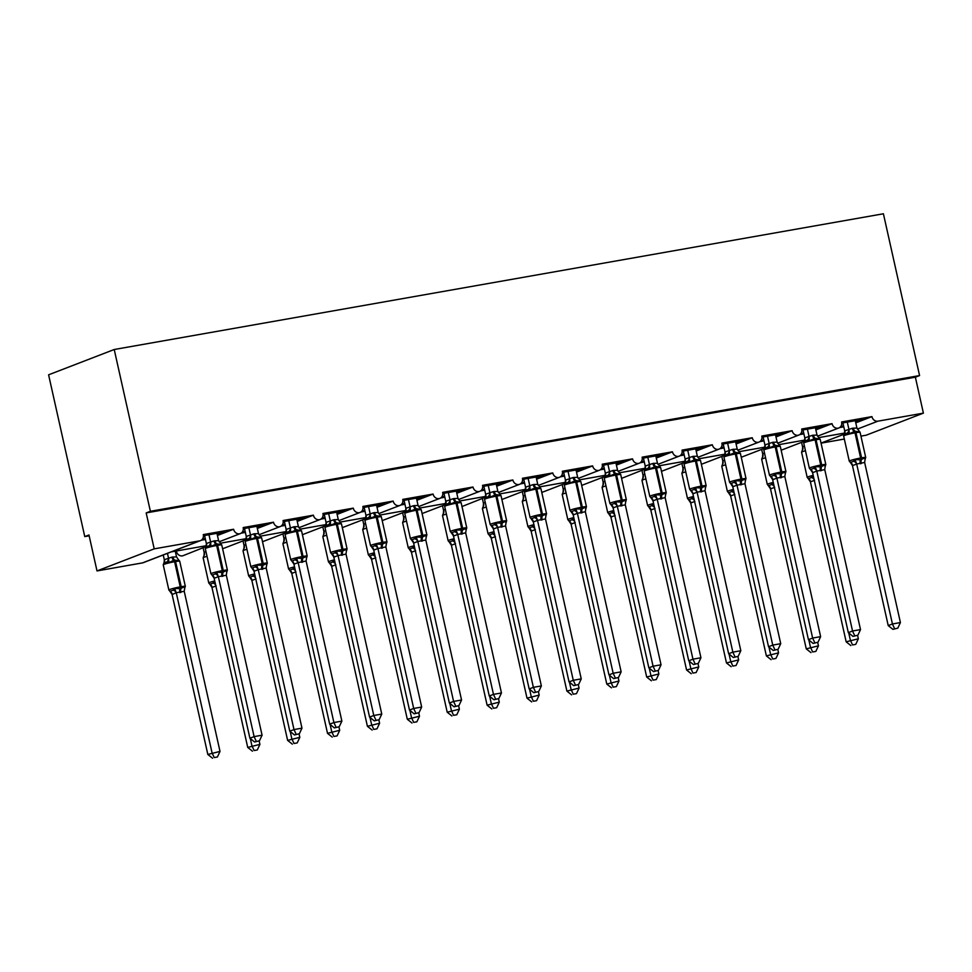<?xml version="1.0" encoding="UTF-8"?>
<svg xmlns="http://www.w3.org/2000/svg" width="972" height="972" viewBox="0 0 972 972"><rect width="100%" height="100%" fill="white"/><g stroke="black" fill="none" stroke-linecap="round" stroke-linejoin="round"><path stroke-width="1.46" d="M855.773 422.844L871.92 416.611A5.54 4.836 68.9 0 0 877.923 421.168L923.4 413.136L915.369 377.185L919.573 375.569L883.402 213.779L114.222 349.507L48.6 374.815L84.758 536.593L89.157 535.827M178.022 550.687L175.325 551.501M871.92 416.611L841.606 421.97A5.54 4.836 -111.1 0 1 838.812 427.984A5.54 4.836 -111.1 0 1 832.032 423.658L801.706 429.004A5.54 4.836 -111.1 0 1 798.923 435.031A5.54 4.836 -111.1 0 1 792.131 430.693L761.817 436.051A5.54 4.836 -111.1 0 1 759.023 442.066A5.54 4.836 -111.1 0 1 752.243 437.74L721.917 443.086A5.54 4.836 -111.1 0 1 719.122 449.1A5.54 4.836 -111.1 0 1 712.342 444.775L682.028 450.121A5.54 4.836 -111.1 0 1 679.234 456.147A5.54 4.836 -111.1 0 1 672.454 451.81L642.128 457.168A5.54 4.836 -111.1 0 1 639.333 463.182A5.54 4.836 -111.1 0 1 632.553 458.857L602.227 464.203A5.54 4.836 -111.1 0 1 599.445 470.229A5.54 4.836 -111.1 0 1 592.653 465.892L562.338 471.25A5.54 4.836 -111.1 0 1 559.544 477.264A5.54 4.836 -111.1 0 1 552.764 472.939L522.438 478.285A5.54 4.836 -111.1 0 1 519.643 484.299A5.54 4.836 -111.1 0 1 512.864 479.974L482.549 485.332A5.54 4.836 -111.1 0 1 479.755 491.346A5.54 4.836 -111.1 0 1 472.975 487.021L442.649 492.367A5.54 4.836 -111.1 0 1 439.854 498.381A5.54 4.836 -111.1 0 1 433.075 494.055L402.748 499.401A5.54 4.836 -111.1 0 1 399.966 505.428A5.54 4.836 -111.1 0 1 393.174 501.09L362.86 506.448A5.54 4.836 -111.1 0 1 360.065 512.463A5.54 4.836 -111.1 0 1 353.286 508.137L322.959 513.483A5.54 4.836 -111.1 0 1 320.165 519.498A5.54 4.836 -111.1 0 1 313.385 515.172L283.071 520.53A5.54 4.836 -111.1 0 1 280.276 526.545A5.54 4.836 -111.1 0 1 273.497 522.219L243.17 527.565A5.54 4.836 -111.1 0 1 240.376 533.579A5.54 4.836 -111.1 0 1 233.596 529.254L217.436 535.487M233.596 529.254L203.282 534.6A5.54 4.836 -111.1 0 1 200.487 540.626L171.364 551.853M200.487 540.626A5.54 4.836 -111.1 0 1 199.697 540.845L142.483 562.897A5.54 4.836 -111.1 0 0 143.273 562.679L171.327 551.865M273.497 522.219L257.337 528.44M313.385 515.172L297.225 521.405M353.286 508.137L337.126 514.37M393.174 501.09L377.027 507.323M433.075 494.055L416.915 500.288M472.975 487.021L456.816 493.241M512.864 479.974L496.704 486.207M552.764 472.939L536.605 479.172M592.653 465.892L576.493 472.125M632.553 458.857L616.394 465.09M672.454 451.81L656.294 458.043M712.342 444.775L696.183 451.008M752.243 437.74L736.083 443.961M792.131 430.693L775.972 436.926M832.032 423.658L815.873 429.891M217.145 534.175L224.775 531.951L203.415 535.718M205.238 538.427L201.921 539.703M205.469 539.472L201.301 540.201M257.045 527.14L264.676 524.916L243.316 528.683M245.126 531.38L241.821 532.656M245.357 532.425L241.19 533.166M296.934 520.105L304.564 517.869L283.216 521.648M285.027 524.345L281.722 525.621M285.258 525.39L281.09 526.119M336.834 513.058L344.465 510.835L323.105 514.601M324.915 517.298L321.611 518.574M325.158 518.343L320.991 519.084M376.735 506.023L384.365 503.8L363.006 507.566M364.816 510.264L361.511 511.539M365.047 511.308L360.879 512.037M416.623 498.976L424.254 496.753L402.894 500.519M404.704 503.229L401.4 504.504M404.947 504.261L400.78 505.003M456.524 491.941L464.154 489.718L442.795 493.484M444.605 496.182L441.3 497.457M444.836 497.227L440.668 497.968M496.413 484.907L504.043 482.671L482.695 486.45M484.506 489.147L481.201 490.423M484.736 490.192L480.569 490.921M536.313 477.86L543.943 475.636L522.584 479.403M524.394 482.1L521.089 483.376M524.625 483.145L520.47 483.886M576.202 470.825L583.832 468.601L562.484 472.368M564.295 475.065L560.99 476.341M564.525 476.11L560.358 476.839M616.102 463.778L623.732 461.554L602.373 465.321M604.183 468.03L600.878 469.294M604.426 469.063L600.259 469.804M656.003 456.743L663.633 454.519L642.273 458.286M644.084 460.983L640.779 462.259M644.314 462.028L640.147 462.769M695.891 449.708L703.521 447.472L682.174 451.239M683.984 453.948L680.667 455.224M684.215 454.993L680.048 455.722M735.792 442.661L743.422 440.438L722.062 444.204M723.873 446.901L720.568 448.177M724.104 447.946L719.936 448.687M775.68 435.626L783.311 433.391L761.963 437.169M763.773 439.866L760.469 441.142M764.004 440.911L759.837 441.64M815.581 428.579L823.211 426.356L801.851 430.122M803.662 432.819L800.357 434.095M803.905 433.864L799.737 434.606M855.482 421.544L863.112 419.321L841.752 423.087M843.562 425.785L840.258 427.06M843.793 426.83L839.626 427.558M84.758 536.593L88.974 534.977L97.006 570.928L154.208 548.864L146.177 512.912L915.369 377.185M154.208 548.864L199.697 540.845M220.608 543.652L221.239 544.527L216.805 543.895L210.936 546.349L206.866 546.228L183.173 555.644A5.54 4.836 -111.1 0 1 176.394 551.318M97.006 570.928L142.483 562.897M821.048 443.159L844.316 439.052M860.949 436.124L866.198 435.201L923.4 413.136M804.172 441.337L781.61 450.048A5.54 4.836 -111.1 0 1 781.148 450.194M764.271 448.384L741.709 457.083A5.54 4.836 -111.1 0 1 741.259 457.229M724.383 455.418L701.808 464.13A5.54 4.836 -111.1 0 1 701.359 464.276M684.482 462.465L661.92 471.165A5.54 4.836 -111.1 0 1 661.458 471.311M659.466 466.22L660.085 467.095L655.65 466.451L649.794 468.905L645.712 468.783L622.019 478.2A5.54 4.836 -111.1 0 1 621.57 478.346M604.693 476.547L582.131 485.247A5.54 4.836 -111.1 0 1 581.669 485.393M564.793 483.582L542.23 492.282A5.54 4.836 -111.1 0 1 541.781 492.427M524.904 490.617L502.342 499.329A5.54 4.836 -111.1 0 1 501.88 499.474M499.875 494.384L500.507 495.246L496.072 494.614L490.204 497.069L486.134 496.947L462.441 506.363A5.54 4.836 -111.1 0 1 461.992 506.509M445.115 504.699L422.541 513.398A5.54 4.836 -111.1 0 1 422.091 513.544M405.215 511.746L382.652 520.445A5.54 4.836 -111.1 0 1 382.19 520.591M365.326 518.781L342.752 527.48A5.54 4.836 -111.1 0 1 342.302 527.626M325.426 525.816L302.863 534.527A5.54 4.836 -111.1 0 1 302.401 534.673M285.525 532.863L262.962 541.562A5.54 4.836 -111.1 0 1 262.513 541.708M245.637 539.897L223.062 548.597A5.54 4.836 -111.1 0 1 222.612 548.755M146.177 512.912L150.381 511.296L919.573 375.569M114.222 349.507L150.381 511.296M858.896 420.937L858.713 420.086M819.007 427.984L818.813 427.133M779.107 435.019L778.924 434.168M739.218 442.053L739.024 441.215M699.318 449.1L699.123 448.25M659.417 456.135L659.235 455.297M619.529 463.182L619.334 462.332M579.628 470.217L579.446 469.367M539.739 477.252L539.545 476.414M499.839 484.299L499.657 483.449M459.938 491.334L459.756 490.495M420.05 498.381L419.855 497.53M380.149 505.416L379.967 504.565M340.261 512.463L340.066 511.612M300.36 519.498L300.178 518.647M260.472 526.532L260.277 525.694M220.571 533.579L220.377 532.729M858.944 431.021L859.564 431.896L855.129 431.252L849.273 433.706L847.268 433.075L844.121 434.29L845.19 433.585M892.928 629.358L897.8 628.155L892.928 629.358L888.226 625.591L852.432 465.491L849.795 461.603L850.415 462.478L853.574 461.263L855.056 459.574L860.524 459.817L865.347 457.763L865.238 459.197A4.07 3.281 38.6 0 0 865.007 459.44M888.226 625.591L892.43 623.975L856.684 464.033L852.468 465.649M894.605 628.714L892.43 623.975L900.412 622.566L864.63 462.453L856.684 464.033M855.287 420.694L856.927 428.008L860.099 432.346A7.946 0.656 167.4 0 0 855.968 432.686L855.008 432.856A7.946 0.656 167.4 0 0 844.522 435.456A7.946 0.656 167.4 0 0 843.635 435.978L849.261 461.153A7.946 0.656 -12.6 0 1 850.148 460.631A7.946 0.656 -12.6 0 1 860.633 458.019A1.847 0.887 80 0 1 860.524 459.817A4.07 1.956 -100 0 0 860.269 463.778M844.729 430.839A4.07 3.281 38.6 0 1 844.389 433.998L844.729 430.839L852.335 428.263L856.927 428.008M842.906 422.881L844.704 430.875M847.305 422.103L848.908 429.26M849.273 433.706L848.945 429.417M855.056 459.574L856.636 463.863M865.347 457.763L864.63 462.453M900.412 622.566L897.8 628.155M814.585 480.29L810.405 481.869L846.162 641.812L858.349 638.786L857.571 635.311M852.541 644.934L855.737 644.375L852.541 644.934L850.366 640.196L848.75 632.979M810.405 481.869L807.732 477.823L808.352 478.698L811.511 477.483L812.993 475.794L813.649 477.483M801.572 442.345L802.641 447.096L804.354 445.796M802.483 449.599L802.641 447.096M802.665 447.059A4.07 3.281 -141.4 0 1 802.325 450.218L801.572 452.199A7.946 0.656 167.4 0 1 802.459 451.676A7.946 0.656 167.4 0 1 805.46 450.741M855.737 644.375L858.349 638.786M846.162 641.812L850.865 645.578M819.044 438.056L819.663 438.931L815.229 438.287L809.372 440.753L807.38 440.122L804.221 441.337L805.302 440.632M853.027 636.405L857.899 635.19L853.027 636.405L848.325 632.638L812.543 472.526L809.895 468.65L810.527 469.512L813.673 468.297L815.156 466.621L820.623 466.864L825.447 464.798L825.35 466.244A4.07 3.281 38.6 0 0 825.119 466.487M848.325 632.638L852.541 631.01L816.784 471.068L812.58 472.696A4.07 3.487 104.2 0 0 810.527 469.512M854.716 635.749L852.541 631.01L860.512 629.601L824.766 469.658L816.784 471.068M815.387 427.741L817.027 435.043L819.007 437.983M804.464 441.057L804.828 437.886L812.434 435.31L817.027 435.043M803.018 429.916L804.804 437.922M807.416 429.15L809.008 436.294M809.372 440.753L809.044 436.452M815.156 466.621L816.747 470.91M825.447 464.798L824.73 469.5M860.512 629.601L857.899 635.19M779.155 445.103L779.775 445.966L775.34 445.334L769.484 447.788L767.479 447.156L764.332 448.371L765.401 447.667M813.139 643.44L818.011 642.225L813.139 643.44L808.437 639.673L772.643 479.573L770.006 475.685L770.626 476.559L773.785 475.344L775.255 473.656L780.723 473.899L785.558 471.845L785.449 473.279A4.07 3.281 38.6 0 0 785.218 473.522M808.437 639.673L812.641 638.057L776.883 478.103L772.679 479.731M814.815 642.796L812.641 638.057L820.623 636.648L784.829 476.535L776.883 478.103M775.498 434.776L777.138 442.09L780.309 446.427A7.946 0.656 167.4 0 0 776.166 446.768L775.219 446.938A7.946 0.656 167.4 0 0 764.733 449.538A7.946 0.656 167.4 0 0 763.846 450.06L769.472 475.235A7.946 0.656 -12.6 0 1 770.359 474.713A7.946 0.656 -12.6 0 1 780.844 472.1A1.847 0.887 80 0 1 780.723 473.899A4.07 1.956 -100 0 0 780.48 477.86M764.563 448.104L764.94 444.921L772.546 442.345L777.138 442.09M763.117 436.963L764.903 444.957M767.516 436.185L769.119 443.329A4.07 3.487 104.2 0 1 767.479 447.156M769.484 447.788L769.144 443.499M775.255 473.656L776.847 477.945M785.558 471.845L784.829 476.535M820.623 636.648L818.011 642.225M739.255 452.138L739.874 453.013L735.439 452.369L729.583 454.823L727.591 454.203L724.432 455.418L725.513 454.702M773.238 650.475L778.11 649.272L773.238 650.475L768.536 646.72L732.791 486.765L730.106 482.72L730.725 483.594L733.884 482.379L735.367 480.703L740.834 480.946L745.658 478.88L745.548 480.326A4.07 3.281 38.6 0 0 745.317 480.569M768.536 646.72L772.74 645.092L736.995 485.15L732.791 486.765M774.927 649.831L772.74 645.092L780.723 643.683L744.977 483.74L736.995 485.15M735.597 441.81L737.238 449.125L740.409 453.462A7.946 0.656 167.4 0 0 736.278 453.803L735.318 453.973A7.946 0.656 167.4 0 0 724.845 456.585A7.946 0.656 167.4 0 0 723.946 457.107L729.571 482.27A7.946 0.656 -12.6 0 1 730.458 481.748A7.946 0.656 -12.6 0 1 740.943 479.135A1.847 0.887 80 0 1 740.834 480.946A4.07 1.956 -100 0 0 740.591 484.894M725.039 451.956A4.07 3.281 38.6 0 1 724.711 455.115L725.039 451.956L732.645 449.38L737.238 449.125M723.229 443.997L725.015 451.992M727.627 443.22L729.219 450.376M729.583 454.823L729.255 450.534M735.367 480.703L736.958 484.992M745.658 478.88L744.941 483.582M780.723 643.683L778.11 649.272M699.354 459.173L699.986 460.048L695.551 459.416L689.683 461.87L687.69 461.238L684.531 462.453L685.612 461.749M733.35 657.522L738.21 656.307L733.35 657.522L728.648 653.755L692.854 493.642L690.217 489.767L690.837 490.641L693.996 489.426L695.466 487.737L700.933 487.98L705.769 485.915L705.66 487.361A4.07 3.281 38.6 0 0 705.429 487.604M728.648 653.755L732.852 652.139L697.094 492.184L692.89 493.812A4.07 3.487 104.2 0 0 690.837 490.641M735.026 656.865L732.852 652.139L740.822 650.73L705.077 490.775L697.094 492.184M695.709 448.857L697.337 456.172L699.33 459.1M683.328 451.044L685.114 459.039A4.07 3.281 38.6 0 1 684.81 462.162L685.151 459.003L692.757 456.427L697.337 456.172M687.726 450.267L689.318 457.411M689.683 461.87L689.355 457.581M695.466 487.737L697.058 492.026M705.769 485.915L705.04 490.617M740.822 650.73L738.21 656.307M774.696 487.324L770.517 488.904L806.262 648.859L818.448 645.821L817.671 642.358M812.653 651.969L815.836 651.41L812.653 651.969L810.466 647.231L808.862 640.013M770.517 488.904L767.831 484.87L768.463 485.733L771.61 484.518L773.092 482.841L773.748 484.53M761.683 449.38L762.741 454.143L764.454 452.831M762.583 456.646L762.741 454.143M765.572 457.788A7.946 0.656 167.4 0 0 762.57 458.723A7.946 0.656 167.4 0 0 761.671 459.246L762.437 457.253A4.07 3.281 -141.4 0 1 762.437 457.265L762.437 457.265A4.07 3.281 -141.4 0 0 762.765 454.106M815.836 651.41L818.448 645.821M806.262 648.859L810.964 652.625M734.796 494.359L730.652 495.963L766.373 655.893L778.56 652.868L777.782 649.393M772.752 659.016L775.935 658.445L772.752 659.016L770.577 654.278L768.961 647.06M728.563 492.78A4.07 3.487 -75.8 0 1 730.652 495.963L727.943 491.905L728.563 492.78L731.722 491.565L733.192 489.876L733.86 491.565M721.783 456.427L722.84 461.178L724.565 459.865M722.682 463.68L722.84 461.178A4.07 3.281 -141.4 0 1 722.536 464.3L721.771 466.281A7.946 0.656 167.4 0 1 722.67 465.758A7.946 0.656 167.4 0 1 725.671 464.823M775.935 658.445L778.56 652.868M766.373 655.893L771.075 659.66M694.895 501.406L690.715 502.986L726.473 662.94L738.659 659.903L737.882 656.44M732.852 666.051L736.047 665.492L732.852 666.051L730.677 661.312L729.061 654.095M690.715 502.986L688.042 498.94L688.662 499.815L691.821 498.6L693.303 496.923L693.959 498.6M681.882 463.462L682.952 468.212L684.665 466.912M682.794 470.727L682.952 468.212A4.07 3.281 -141.4 0 1 682.648 471.335A4.07 3.281 -141.4 0 1 682.636 471.335L681.882 473.328A7.946 0.656 167.4 0 1 682.769 472.805A7.946 0.656 167.4 0 1 685.77 471.87M736.047 665.492L738.659 659.903M726.473 662.94L731.175 666.695M655.007 508.441L650.827 510.033L686.572 669.975L698.759 666.95L697.993 663.475M692.963 673.086L696.146 672.527L692.963 673.086L690.788 668.359L689.172 661.13M650.827 510.033L648.142 505.987L648.774 506.862L651.933 505.634L653.403 503.958L654.071 505.647M641.994 470.509L643.051 475.259L644.776 473.947M642.893 477.762L643.051 475.259M642.759 478.37L641.982 480.362A7.946 0.656 167.4 0 1 642.881 479.84A7.946 0.656 167.4 0 1 645.882 478.904M696.146 672.527L698.759 666.95M686.572 669.975L691.286 673.742M693.449 664.556L698.321 663.354L693.449 664.556L688.747 660.79L652.953 500.689L650.317 496.801L650.936 497.676L654.095 496.461L655.578 494.772L661.045 495.015L665.869 492.962L665.759 494.396A4.07 3.281 38.6 0 0 665.528 494.639M688.747 660.79L692.951 659.174L657.206 499.231L652.99 500.847M695.126 663.912L692.951 659.174L700.933 657.765L665.152 497.652L657.206 499.231A4.07 3.281 38.6 0 0 654.095 496.461M655.808 455.892L657.449 463.207L660.62 467.544A7.946 0.656 167.4 0 0 656.489 467.884L655.529 468.054A7.946 0.656 167.4 0 0 645.043 470.655A7.946 0.656 167.4 0 0 644.157 471.177L649.782 496.352A7.946 0.656 -12.6 0 1 650.669 495.829A7.946 0.656 -12.6 0 1 661.154 493.217A1.847 0.887 80 0 1 661.045 495.015A4.07 1.956 -100 0 0 660.79 498.976M644.886 469.221L645.25 466.038L652.856 463.462L657.449 463.207M643.44 458.079L645.226 466.074M647.826 457.302L649.43 464.458A4.07 3.487 104.2 0 1 647.802 468.273M645.712 468.783L644.643 469.488M649.794 468.905L649.466 464.616M655.578 494.772L657.157 499.061M665.869 492.962L665.152 497.652M700.933 657.765L698.321 663.354M615.106 515.488L610.926 517.068L646.684 677.01L658.87 673.985L658.093 670.522M653.062 680.133L656.258 679.574L653.062 680.133L650.888 675.394L649.272 668.177M610.926 517.068L608.253 513.022L608.873 513.896L612.032 512.681L613.514 510.993L614.17 512.681M602.093 477.544L603.162 482.294L604.876 480.994M603.005 484.797L603.162 482.294M605.981 485.951A7.946 0.656 167.4 0 0 602.98 486.875A7.946 0.656 167.4 0 0 602.093 487.397L602.847 485.417A4.07 3.281 -141.4 0 0 603.187 482.258M656.258 679.574L658.87 673.985M646.684 677.01L651.386 680.777M619.565 473.255L620.185 474.129L615.75 473.486L609.894 475.952L607.901 475.32L604.742 476.535L605.823 475.83M653.548 671.603L658.421 670.388L653.548 671.603L648.846 667.837L613.065 507.724L610.416 503.848L611.048 504.711L614.195 503.496L615.677 501.819L621.144 502.062L625.968 499.997L625.871 501.443A4.07 3.281 38.6 0 0 625.64 501.686M648.846 667.837L653.062 666.209L617.305 506.266L613.101 507.894M655.237 670.947L653.062 666.209L661.033 664.799L625.288 504.857L617.305 506.266A4.07 3.281 38.6 0 0 614.195 503.496M615.908 462.939L617.548 470.241L620.731 474.591A7.946 0.656 167.4 0 0 616.588 474.919L615.628 475.089A7.946 0.656 167.4 0 0 605.155 477.702A7.946 0.656 167.4 0 0 604.256 478.224L609.881 503.387A7.946 0.656 -12.6 0 1 610.781 502.864A7.946 0.656 -12.6 0 1 621.254 500.264A1.847 0.887 80 0 1 621.144 502.062A4.07 1.956 -100 0 0 620.901 506.011M604.985 476.268L605.349 473.085L612.955 470.509L617.548 470.241M603.539 465.114L605.325 473.121M607.937 464.349L609.529 471.493A4.07 3.487 104.2 0 1 607.901 475.32M609.894 475.952L609.566 471.651M615.677 501.819L617.269 506.108M625.968 499.997L625.251 504.699M661.033 664.799L658.421 670.388M575.217 522.523L571.074 524.115L606.783 684.057L618.97 681.02L618.192 677.557M613.174 687.168L616.357 686.609L613.174 687.168L610.999 682.429L609.383 675.212M568.985 520.931A4.07 3.487 -75.8 0 1 571.074 524.115L568.353 520.069L568.985 520.931L572.131 519.716L573.614 518.04L574.27 519.728M562.205 484.578L563.262 489.341L564.975 488.029M563.104 491.844L563.262 489.341M563.286 489.305A4.07 3.281 -141.4 0 1 562.958 492.464L562.193 494.444A7.946 0.656 167.4 0 1 563.092 493.922A7.946 0.656 167.4 0 1 566.093 492.986M616.357 686.609L618.97 681.02M606.783 684.057L611.485 687.824M579.677 480.302L580.296 481.176L575.861 480.533L570.005 482.987L568 482.355L564.854 483.57L565.923 482.865M613.66 678.638L618.532 677.423L613.66 678.638L608.958 674.872L573.164 514.771L570.528 510.883L571.147 511.758L574.306 510.543L575.788 508.854L581.244 509.097L586.08 507.044L585.97 508.478A4.07 3.281 38.6 0 0 585.739 508.721M608.958 674.872L613.162 673.256L577.404 513.301L573.201 514.929M615.337 677.994L613.162 673.256L621.144 671.846L585.351 511.734L577.404 513.301M576.019 469.974L577.66 477.288L580.831 481.626A7.946 0.656 167.4 0 0 576.688 481.966L575.74 482.136A7.946 0.656 167.4 0 0 565.254 484.736A7.946 0.656 167.4 0 0 564.368 485.259L569.993 510.434A7.946 0.656 -12.6 0 1 570.88 509.911A7.946 0.656 -12.6 0 1 581.365 507.299A1.847 0.887 80 0 1 581.244 509.097A4.07 1.956 -100 0 0 581.001 513.058M565.084 483.303L565.461 480.119L573.067 477.544L577.66 477.288M563.639 472.161L565.437 480.156M568.037 471.384L569.641 478.54M570.005 482.987L569.665 478.698M575.788 508.854L577.368 513.143M586.08 507.044L585.351 511.734M621.144 671.846L618.532 677.423M535.317 529.558L531.137 531.149L566.895 691.092L579.081 688.067L578.304 684.592M573.273 694.215L576.469 693.644L573.273 694.215L571.099 689.476L569.483 682.259M531.137 531.149L528.464 527.103L529.084 527.978L532.243 526.763L533.713 525.074L534.381 526.763M522.304 491.625L523.361 496.376L525.087 495.064M523.203 498.879L523.361 496.376M523.398 496.34A4.07 3.281 -141.4 0 1 523.058 499.499L522.292 501.479A7.946 0.656 167.4 0 1 523.191 500.957A7.946 0.656 167.4 0 1 526.192 500.021M576.469 693.644L579.081 688.067M566.895 691.092L571.597 694.859M539.776 487.337L540.396 488.211L535.961 487.567L530.105 490.022L528.112 489.402L524.953 490.617L526.034 489.912M573.759 685.673L578.632 684.47L573.759 685.673L569.057 681.919L533.312 521.964L530.627 517.93L531.259 518.793L534.406 517.578L535.888 515.901L541.355 516.144L546.179 514.079L546.07 515.525A4.07 3.281 38.6 0 0 545.839 515.768M569.057 681.919L573.261 680.291L537.516 520.348L533.312 521.964A4.07 3.487 104.2 0 0 531.259 518.793M575.448 685.029L573.261 680.291L581.244 678.881L545.499 518.939L537.516 520.348M536.119 477.021L537.759 484.323L540.93 488.661A7.946 0.656 167.4 0 0 536.799 489.001L535.839 489.171A7.946 0.656 167.4 0 0 525.366 491.783A7.946 0.656 167.4 0 0 524.467 492.306L530.092 517.469A7.946 0.656 -12.6 0 1 530.991 516.946A7.946 0.656 -12.6 0 1 541.465 514.346A1.847 0.887 80 0 1 541.355 516.144A4.07 1.956 -100 0 0 541.112 520.093M525.196 490.338L525.56 487.154L533.166 484.591L537.759 484.323M523.75 479.196L525.536 487.191M528.148 478.418L529.74 485.575M530.105 490.022L529.776 485.733M535.888 515.901L537.48 520.19M546.179 514.079L545.462 518.781M581.244 678.881L578.632 684.47M495.416 536.605L491.249 538.184L526.994 698.139L539.181 695.102L538.403 691.639M533.385 701.249L536.568 700.691L533.385 701.249L531.198 696.511L529.594 689.294M491.249 538.184L488.564 534.138L489.183 535.013L492.342 533.798L493.825 532.121L494.481 533.798M482.404 498.66L483.473 503.411L485.186 502.111M483.315 505.926L483.473 503.411M483.169 506.521L483.169 506.534A4.07 3.281 -141.4 0 1 483.169 506.546L483.169 506.534A4.07 3.281 -141.4 0 0 483.497 503.375M536.568 700.691L539.181 695.102M526.994 698.139L531.696 701.893M533.871 692.72L538.731 691.505L533.871 692.72L529.169 688.954L493.375 528.853L490.738 524.965L491.358 525.84L494.517 524.625L495.987 522.936L501.455 523.179L506.291 521.126L506.181 522.559A4.07 3.281 38.6 0 0 505.95 522.802M529.169 688.954L533.373 687.338L497.615 527.383L493.412 529.011M535.548 692.076L533.373 687.338L541.355 685.928L505.598 525.974L497.615 527.383M496.23 484.056L497.858 491.37L501.042 495.708A7.946 0.656 167.4 0 0 496.899 496.048L495.939 496.218A7.946 0.656 167.4 0 0 485.465 498.818A7.946 0.656 167.4 0 0 484.566 499.341L490.192 524.503A7.946 0.656 -12.6 0 1 491.091 523.981A7.946 0.656 -12.6 0 1 501.564 521.381A1.847 0.887 80 0 1 501.455 523.179A4.07 1.956 -100 0 0 501.212 527.14M485.295 497.385L485.672 494.201L493.278 491.625L497.858 491.37M483.849 486.243L485.636 494.238M488.248 485.465L489.852 492.61A4.07 3.487 104.2 0 1 488.211 496.437M486.134 496.947L485.052 497.652M490.204 497.069L489.876 492.78M495.987 522.936L497.579 527.225M506.291 521.126L505.562 525.816M541.355 685.928L538.731 691.505M455.528 543.64L451.385 545.243L487.106 705.174L499.28 702.149L498.515 698.674M493.484 708.296L496.668 707.725L493.484 708.296L491.31 703.558L489.694 696.329M449.295 542.06A4.07 3.487 -75.8 0 1 451.385 545.243L448.663 541.185L449.295 542.06L452.454 540.845L453.924 539.156L454.592 540.845M442.515 505.707L443.572 510.458L445.298 509.146M443.414 512.961L443.572 510.458M443.609 510.422A4.07 3.281 -141.4 0 1 443.268 513.581L442.503 515.561A7.946 0.656 167.4 0 1 443.402 515.038A7.946 0.656 167.4 0 1 446.403 514.103M496.668 707.725L499.28 702.149M487.106 705.174L491.808 708.94M459.987 501.418L460.607 502.293L456.172 501.649L450.315 504.103L448.323 503.472L445.164 504.699L446.245 503.982M493.97 699.755L498.843 698.552L493.97 699.755L489.268 696.001L453.474 535.888L450.838 532L451.458 532.875L454.617 531.66L456.099 529.971L462.514 530.056L466.39 528.161L466.281 529.606A4.07 3.281 38.6 0 0 466.05 529.837M489.268 696.001L493.472 694.373L457.727 534.43L453.511 536.046M495.647 699.111L493.472 694.373L501.455 692.963L465.673 532.863L457.727 534.43M456.33 491.091L457.97 498.405L459.95 501.345M445.771 501.236A4.07 3.281 38.6 0 1 445.443 504.395L445.431 504.395A4.07 3.281 38.6 0 0 445.443 504.395L445.771 501.236L453.377 498.66L457.97 498.405M443.961 493.278L445.747 501.273M448.347 492.5L449.951 499.657M450.315 504.103L449.987 499.815M456.099 529.971L457.678 534.26M466.39 528.161L465.673 532.863M501.455 692.963L498.843 698.552M415.627 550.687L411.448 552.266L447.205 712.209L459.392 709.183L458.614 705.721M453.584 715.331L456.779 714.772L453.584 715.331L451.409 710.593L449.793 703.376M411.448 552.266L408.775 548.22L409.394 549.095L412.553 547.88L414.036 546.191L414.692 547.88M402.615 512.742L403.684 517.493L405.397 516.193M403.526 519.996L403.684 517.493A4.07 3.281 -141.4 0 1 403.368 520.615L402.615 522.608A7.946 0.656 167.4 0 1 403.502 522.073A7.946 0.656 167.4 0 1 406.503 521.15M456.779 714.772L459.392 709.183M447.205 712.209L451.907 715.975M420.086 508.453L420.718 509.328L416.271 508.696L410.415 511.151L408.422 510.519L405.263 511.734L406.345 511.029M454.082 706.802L458.942 705.587L454.082 706.802L449.368 703.035L413.586 542.923L410.937 539.047L411.569 539.922L414.716 538.695L416.198 537.018L421.666 537.261L426.489 535.195L426.392 536.641A4.07 3.281 38.6 0 0 426.161 536.884M449.368 703.035L453.584 701.407L417.826 541.465L413.622 543.093A4.07 3.487 104.2 0 0 411.569 539.922M455.759 706.146L453.584 701.407L461.554 700.01L425.809 540.055L417.826 541.465M416.441 498.138L418.069 505.452L420.062 508.38M404.06 500.313L405.846 508.32A4.07 3.281 38.6 0 1 405.543 511.442L405.883 508.283L413.489 505.707L418.069 505.452M408.459 499.547L410.05 506.691M410.415 511.151L410.087 506.862M416.198 537.018L417.79 541.307M426.489 535.195L425.772 539.897M461.554 700.01L458.942 705.587M375.739 557.721L371.559 559.313L407.304 719.256L419.491 716.23L418.713 712.755M413.695 722.366L416.879 721.807L413.695 722.366L411.521 717.628L409.905 710.411M371.559 559.313L368.874 555.267L369.506 556.142L372.653 554.915L374.135 553.238L374.803 554.927M362.726 519.789L363.783 524.54L365.508 523.228M363.625 527.043L363.783 524.54M363.807 524.503A4.07 3.281 -141.4 0 1 363.479 527.662L362.714 529.643A7.946 0.656 167.4 0 1 363.613 529.12A7.946 0.656 167.4 0 1 366.614 528.185M416.879 721.807L419.491 716.23M407.304 719.256L412.007 723.022M380.198 515.5L380.817 516.375L376.383 515.731L370.526 518.185L368.522 517.554L365.375 518.769L366.444 518.064M414.181 713.837L419.053 712.634L414.181 713.837L409.479 710.07L373.685 549.97L371.049 546.082L371.668 546.957L374.828 545.742L376.31 544.053L381.777 544.296L386.601 542.242L386.492 543.676A4.07 3.281 38.6 0 0 386.261 543.919M409.479 710.07L413.683 708.454L377.938 548.512L373.722 550.128M415.858 713.193L413.683 708.454L421.666 707.045L385.872 546.932L377.938 548.512M376.541 505.173L378.181 512.487L381.352 516.825A7.946 0.656 167.4 0 0 377.221 517.165L376.261 517.335A7.946 0.656 167.4 0 0 365.776 519.935A7.946 0.656 167.4 0 0 364.889 520.457L370.514 545.632A7.946 0.656 -12.6 0 1 371.401 545.11A7.946 0.656 -12.6 0 1 381.887 542.498A1.847 0.887 80 0 1 381.777 544.296A4.07 1.956 -100 0 0 381.522 548.257M365.606 518.501L365.982 515.318L373.588 512.742L378.181 512.487M364.16 507.36L365.958 515.354A4.07 3.281 38.6 0 1 365.642 518.477L365.642 518.477M368.558 506.582L370.162 513.738M370.526 518.185L370.198 513.896M376.31 544.053L377.889 548.342M386.601 542.242L385.872 546.932M421.666 707.045L419.053 712.634M335.838 564.768L331.659 566.348L367.416 726.291L379.602 723.265L378.825 719.79M373.795 729.413L376.99 728.842L373.795 729.413L371.62 724.675L370.004 717.458M331.659 566.348L328.986 562.302L329.605 563.177L332.764 561.962L334.234 560.273L334.903 561.962M322.826 526.824L323.883 531.575L325.608 530.275M323.725 534.078L323.883 531.575M326.714 535.22A7.946 0.656 167.4 0 0 323.712 536.155A7.946 0.656 167.4 0 0 322.826 536.678L323.579 534.697A4.07 3.281 -141.4 0 0 323.919 531.538M376.99 728.842L379.602 723.265M367.416 726.291L372.118 730.057M340.297 522.535L340.917 523.41L336.482 522.766L330.626 525.232L328.633 524.601L325.474 525.816L326.556 525.111M374.281 720.884L379.153 719.669L374.281 720.884L369.579 717.117L333.797 557.005L331.148 553.129L331.78 553.991L334.927 552.776L336.409 551.1L341.877 551.343L346.7 549.277L346.603 550.723A4.07 3.281 38.6 0 0 346.372 550.966M369.579 717.117L373.783 715.489L338.037 555.547L333.833 557.163M375.97 720.228L373.783 715.489L381.765 714.08L346.02 554.137L338.037 555.547A4.07 3.281 38.6 0 0 334.927 552.776M336.64 512.22L338.28 519.522L341.464 523.872A7.946 0.656 167.4 0 0 337.32 524.2L336.361 524.37A7.946 0.656 167.4 0 0 325.887 526.982A7.946 0.656 167.4 0 0 324.988 527.504L330.614 552.667A7.946 0.656 -12.6 0 1 331.513 552.145A7.946 0.656 -12.6 0 1 341.986 549.545A1.847 0.887 80 0 1 341.877 551.343A4.07 1.956 -100 0 0 341.634 555.291M326.082 522.365A4.07 3.281 38.6 0 1 325.754 525.512L325.754 525.512A4.07 3.281 38.6 0 1 325.754 525.524L326.082 522.365L333.688 519.789L338.28 519.522M324.271 514.395L326.057 522.401M328.67 513.617L330.261 520.773A4.07 3.487 104.2 0 1 328.633 524.601M330.626 525.232L330.298 520.931M336.409 551.1L338.001 555.389M346.7 549.277L345.983 553.979M381.765 714.08L379.153 719.669M295.938 571.803L291.77 573.383L327.515 733.338L339.702 730.3L338.924 726.837M333.906 736.448L337.09 735.889L333.906 736.448L331.719 731.709L330.115 724.492M291.77 573.383L289.085 569.349L289.705 570.212L292.864 568.997L294.346 567.32L295.002 569.009M282.925 533.859L283.994 538.61L285.707 537.309M283.836 541.125L283.994 538.61M284.018 538.573A4.07 3.281 -141.4 0 1 283.69 541.732L283.69 541.732A4.07 3.281 -141.4 0 1 283.69 541.744L283.69 541.744M337.09 735.889L339.702 730.3M327.515 733.338L332.217 737.104M300.397 529.582L301.028 530.445L296.594 529.813L290.725 532.267L288.733 531.635L285.574 532.85L286.655 532.146M334.392 727.919L339.252 726.704L334.392 727.919L329.69 724.152L293.896 564.052L291.26 560.164L291.879 561.038L295.038 559.823L296.509 558.135L301.976 558.378L306.812 556.324L306.702 557.758A4.07 3.281 38.6 0 0 306.472 558.001M329.69 724.152L333.894 722.536L298.137 562.581L293.933 564.21M336.069 727.275L333.894 722.536L341.877 721.127L306.083 561.014L298.137 562.581M296.752 519.255L298.392 526.569L301.563 530.906A7.946 0.656 167.4 0 0 297.42 531.247L296.472 531.417A7.946 0.656 167.4 0 0 285.987 534.017A7.946 0.656 167.4 0 0 285.088 534.539L290.713 559.714A7.946 0.656 -12.6 0 1 291.612 559.179A7.946 0.656 -12.6 0 1 302.098 556.579A1.847 0.887 80 0 1 301.976 558.378A4.07 1.956 -100 0 0 301.733 562.338M286.193 529.4A4.07 3.281 38.6 0 1 285.853 532.559L286.193 529.4L293.799 526.824L298.392 526.569M284.371 521.442L286.157 529.436M288.769 520.664L290.373 527.808M290.725 532.267L290.397 527.978M296.509 558.135L298.1 562.423M306.812 556.324L306.083 561.014M341.877 721.127L339.252 726.704M256.049 578.838L251.87 580.43L287.627 740.372L299.813 737.347L299.036 733.872M294.006 743.495L297.189 742.924L294.006 743.495L291.831 738.756L290.215 731.539M251.87 580.43L249.197 576.384L249.816 577.259L252.975 576.044L254.445 574.355L255.114 576.044M243.036 540.906L244.094 545.657L245.819 544.344M243.936 548.159L244.094 545.657M244.13 545.62A4.07 3.281 -141.4 0 1 243.79 548.779L243.024 550.76A7.946 0.656 167.4 0 1 243.923 550.237A7.946 0.656 167.4 0 1 246.924 549.302M297.189 742.924L299.813 737.347M287.627 740.372L292.329 744.139M260.508 536.617L261.128 537.492L256.693 536.848L250.837 539.302L248.844 538.67L245.685 539.897L246.767 539.181M294.492 734.954L299.364 733.751L294.492 734.954L289.79 731.199L254.044 571.244L251.359 567.198L251.979 568.073L255.138 566.858L256.62 565.182L263.048 565.254L266.911 563.359L266.802 564.805A4.07 3.281 38.6 0 0 266.571 565.036M289.79 731.199L293.994 729.571L258.248 569.628L254.044 571.244A4.07 3.487 104.2 0 0 251.979 568.073M296.181 734.31L293.994 729.571L301.976 728.162L266.194 568.061L258.248 569.628M256.851 526.289L258.491 533.604L261.662 537.941A7.946 0.656 167.4 0 0 257.531 538.281L256.572 538.452A7.946 0.656 167.4 0 0 246.086 541.064A7.946 0.656 167.4 0 0 245.199 541.586L250.825 566.749A7.946 0.656 -12.6 0 1 251.712 566.226A7.946 0.656 -12.6 0 1 262.197 563.614A1.847 0.887 80 0 1 262.088 565.412A4.07 1.956 -100 0 0 261.833 569.373M245.928 539.618L246.293 536.435L253.899 533.859L258.491 533.604M244.482 528.476L246.268 536.471M248.868 527.699L250.472 534.855M250.837 539.302L250.509 535.013M256.62 565.182L258.212 569.471M266.911 563.359L266.194 568.061M301.976 728.162L299.364 733.751M216.149 585.885L211.969 587.465L247.726 747.419L259.913 744.382L259.135 740.919M254.105 750.53L257.301 749.971L254.105 750.53L251.93 745.791L250.314 738.574M211.969 587.465L209.296 583.419L209.916 584.293L213.075 583.078L214.557 581.402L215.213 583.078M203.136 547.941L204.205 552.691L205.918 551.391M204.047 555.206L204.205 552.691M203.901 555.802L203.901 555.814A4.07 3.281 -141.4 0 1 203.889 555.814L203.889 555.814A4.07 3.281 -141.4 0 0 204.229 552.655M257.301 749.971L259.913 744.382M247.726 747.419L252.428 751.174M254.603 742.001L259.463 740.786L254.603 742.001L249.901 738.234L214.107 578.121L211.459 574.245L212.09 575.12L215.249 573.893L216.72 572.216L222.187 572.459L227.023 570.394L226.913 571.84A4.07 3.281 38.6 0 0 226.683 572.083M249.901 738.234L254.105 736.618L218.348 576.663L214.144 578.291M256.28 741.344L254.105 736.618L262.075 735.209L226.33 575.254L218.348 576.663M216.963 533.336L218.591 540.651L221.774 544.988A7.946 0.656 167.4 0 0 217.631 545.328L216.671 545.499A7.946 0.656 167.4 0 0 206.198 548.099A7.946 0.656 167.4 0 0 205.299 548.621L210.924 573.784A7.946 0.656 -12.6 0 1 211.823 573.261A7.946 0.656 -12.6 0 1 222.296 570.661A1.847 0.887 80 0 1 222.187 572.459A4.07 1.956 -100 0 0 221.944 576.42M206.028 546.665L206.404 543.482L214.01 540.906L218.591 540.651M204.582 535.523L206.368 543.518M208.98 534.746L210.572 541.89A4.07 3.487 104.2 0 1 208.944 545.717M206.866 546.228L205.785 546.932M210.936 546.349L210.608 542.06M216.72 572.216L218.311 576.505M227.023 570.394L226.294 575.096M262.075 735.209L259.463 740.786M170.027 591.341A4.07 3.487 -75.8 0 1 172.117 594.524L207.826 754.454L220.012 751.429L184.23 591.316L176.248 592.726L172.117 594.524L169.395 590.466L170.027 591.341L173.174 590.113L174.656 588.437L180.124 588.68A1.847 0.887 -100 0 0 180.233 586.881L174.608 561.719A7.946 0.656 167.4 0 0 164.134 564.319A7.946 0.656 167.4 0 0 163.235 564.841L168.861 590.004A7.946 0.656 -12.6 0 1 169.76 589.482A7.946 0.656 -12.6 0 1 180.233 586.881L181.193 586.711L175.568 561.549L174.608 561.719A1.847 0.887 -100 0 0 173.781 560.273L168.873 562.569L166.88 561.938L163.721 563.153M214.217 757.565L217.4 757.006L214.217 757.565L212.042 752.826L176.284 592.884M163.247 554.988L164.304 559.738L171.935 557.126L176.527 556.871L175.252 551.173M167.451 553.36L168.508 558.11M164.147 562.241L164.304 559.738M179.881 592.641A4.07 1.956 80 0 1 180.124 588.68L184.947 586.614L184.85 588.06A4.07 3.281 -141.4 0 0 184.619 588.303M164.329 559.702A4.07 3.281 -141.4 0 1 164.001 562.861L163.235 564.841M178.544 559.872L179.176 560.747L174.729 560.115A1.847 0.887 80 0 1 175.568 561.549A7.946 0.656 167.4 0 1 179.711 561.208L185.336 586.371L184.559 588.364M176.527 556.871L178.52 559.799M168.545 558.28L168.873 562.569M184.23 591.316L184.947 586.614M176.248 592.726L174.656 588.437M217.4 757.006L220.012 751.429M207.826 754.454L212.54 758.221M877.923 421.168L857.389 429.077M844.194 434.168L821.036 443.098M852.335 428.263A4.07 1.956 -100 0 0 854.169 431.422A1.847 0.887 80 0 1 855.008 432.856L860.633 458.019L861.593 457.848A7.946 0.656 -12.6 0 1 865.724 457.508L860.099 432.346M861.228 463.608A4.07 1.956 -100 0 1 861.471 459.647A1.847 0.887 -100 0 0 861.593 457.848L855.968 432.686A1.847 0.887 -100 0 0 855.129 431.252A4.07 1.956 -100 0 1 853.294 428.093M847.268 433.075A4.07 3.487 104.2 0 0 848.872 429.247M856.648 464.069A4.07 3.281 38.6 0 0 853.574 461.263M852.517 465.661A4.07 3.487 104.2 0 0 850.415 462.478M808.388 478.771L807.197 477.373A7.946 0.656 -12.6 0 1 808.084 476.851A7.946 0.656 -12.6 0 1 813.175 475.381M808.352 478.698A4.07 3.487 -75.8 0 1 810.441 481.881M811.511 477.483A4.07 3.281 -141.4 0 1 814.062 479.318M812.434 435.31A4.07 1.956 -100 0 0 814.281 438.457A1.847 0.887 80 0 1 815.107 439.891A7.946 0.656 167.4 0 0 804.634 442.503A7.946 0.656 167.4 0 0 803.735 443.025L809.36 468.188A7.946 0.656 -12.6 0 1 810.259 467.666A7.946 0.656 -12.6 0 1 820.733 465.066A1.847 0.887 80 0 1 820.623 466.864A4.07 1.956 -100 0 0 820.38 470.813M821.34 470.655A4.07 1.956 -100 0 1 821.583 466.694A1.847 0.887 -100 0 0 821.692 464.895A7.946 0.656 -12.6 0 1 825.836 464.555L820.21 439.393A7.946 0.656 167.4 0 0 816.067 439.721L815.107 439.891L820.733 465.066L821.692 464.895L816.067 439.721A1.847 0.887 -100 0 0 815.229 438.287A4.07 1.956 -100 0 1 813.394 435.14M807.38 440.122A4.07 3.487 104.2 0 0 808.971 436.282M803.735 443.025L804.5 441.045A4.07 3.281 38.6 0 0 804.828 437.886M816.759 471.104A4.07 3.281 38.6 0 0 813.673 468.297M772.546 442.345A4.07 1.956 -100 0 0 774.38 445.504A1.847 0.887 80 0 1 775.219 446.938L780.844 472.1L781.792 471.93A7.946 0.656 -12.6 0 1 785.935 471.59L780.309 446.427M781.439 477.689A4.07 1.956 -100 0 1 781.682 473.728A1.847 0.887 -100 0 0 781.792 471.93L776.166 446.768A1.847 0.887 -100 0 0 775.34 445.334A4.07 1.956 -100 0 1 773.505 442.175M763.846 450.06L764.6 448.08A4.07 3.281 38.6 0 0 764.94 444.921M776.859 478.139A4.07 3.281 38.6 0 0 773.785 475.344M772.716 479.743A4.07 3.487 104.2 0 0 770.626 476.559M732.645 449.38A4.07 1.956 -100 0 0 734.48 452.539A1.847 0.887 80 0 1 735.318 453.973L740.943 479.135L741.903 478.977A7.946 0.656 -12.6 0 1 746.034 478.637L740.409 453.462M741.539 484.724A4.07 1.956 -100 0 1 741.794 480.776A1.847 0.887 -100 0 0 741.903 478.977L736.278 453.803A1.847 0.887 -100 0 0 735.439 452.369A4.07 1.956 -100 0 1 733.605 449.222M727.591 454.203A4.07 3.487 104.2 0 0 729.182 450.364M736.958 485.186A4.07 3.281 38.6 0 0 733.884 482.379M732.827 486.778A4.07 3.487 104.2 0 0 730.725 483.594M692.757 456.427A4.07 1.956 -100 0 0 694.591 459.586A1.847 0.887 80 0 1 695.417 461.02A7.946 0.656 167.4 0 0 684.944 463.62A7.946 0.656 167.4 0 0 684.045 464.142L689.67 489.305A7.946 0.656 -12.6 0 1 690.57 488.782A7.946 0.656 -12.6 0 1 701.043 486.182A1.847 0.887 80 0 1 700.933 487.98A4.07 1.956 -100 0 0 700.691 491.941M701.65 491.771A4.07 1.956 -100 0 1 701.893 487.81A1.847 0.887 -100 0 0 702.003 486.012A7.946 0.656 -12.6 0 1 706.146 485.672L700.52 460.509A7.946 0.656 167.4 0 0 696.377 460.85L695.417 461.02L701.043 486.182L702.003 486.012L696.377 460.85A1.847 0.887 -100 0 0 695.551 459.416A4.07 1.956 -100 0 1 693.704 456.257M687.69 461.238A4.07 3.487 104.2 0 0 689.282 457.399M697.07 492.221A4.07 3.281 38.6 0 0 693.996 489.426M768.488 485.818L767.297 484.408A7.946 0.656 -12.6 0 1 768.196 483.886A7.946 0.656 -12.6 0 1 773.287 482.416M768.463 485.733A4.07 3.487 -75.8 0 1 770.553 488.916M771.61 484.518A4.07 3.281 -141.4 0 1 774.162 486.365M728.599 492.853L727.396 491.455A7.946 0.656 -12.6 0 1 728.295 490.921A7.946 0.656 -12.6 0 1 733.386 489.463M731.722 491.565A4.07 3.281 -141.4 0 1 734.273 493.399M688.698 499.9L687.508 498.49A7.946 0.656 -12.6 0 1 688.395 497.968A7.946 0.656 -12.6 0 1 693.486 496.498M688.662 499.815A4.07 3.487 -75.8 0 1 690.764 502.998M691.821 498.6A4.07 3.281 -141.4 0 1 694.373 500.446M648.798 506.934L647.607 505.525A7.946 0.656 -12.6 0 1 648.506 505.003A7.946 0.656 -12.6 0 1 653.597 503.532M643.087 475.223A4.07 3.281 -141.4 0 1 642.747 478.382L642.747 478.382M648.774 506.862A4.07 3.487 -75.8 0 1 650.863 510.045M651.933 505.634A4.07 3.281 -141.4 0 1 654.472 507.481M652.856 463.462A4.07 1.956 -100 0 0 654.691 466.621A1.847 0.887 80 0 1 655.529 468.054L661.154 493.217L662.114 493.047A7.946 0.656 -12.6 0 1 666.245 492.719L660.62 467.544M661.75 498.806A4.07 1.956 -100 0 1 661.993 494.845A1.847 0.887 -100 0 0 662.114 493.047L656.489 467.884A1.847 0.887 -100 0 0 655.65 466.451A4.07 1.956 -100 0 1 653.816 463.292M644.91 469.209L644.91 469.197A4.07 3.281 38.6 0 0 645.25 466.038M653.038 500.859A4.07 3.487 104.2 0 0 650.936 497.676M608.909 513.969L607.719 512.572A7.946 0.656 -12.6 0 1 608.606 512.05A7.946 0.656 -12.6 0 1 613.697 510.579M608.873 513.896A4.07 3.487 -75.8 0 1 610.975 517.08M612.032 512.681A4.07 3.281 -141.4 0 1 614.583 514.516M612.955 470.509A4.07 1.956 -100 0 0 614.802 473.656A1.847 0.887 80 0 1 615.628 475.089L621.254 500.264L622.214 500.094A7.946 0.656 -12.6 0 1 626.357 499.754L620.731 474.591M621.861 505.853A4.07 1.956 -100 0 1 622.104 501.892A1.847 0.887 -100 0 0 622.214 500.094L616.588 474.919A1.847 0.887 -100 0 0 615.75 473.486A4.07 1.956 -100 0 1 613.915 470.339M604.256 478.224L605.021 476.244A4.07 3.281 38.6 0 0 605.349 473.085M613.138 507.894A4.07 3.487 104.2 0 0 611.048 504.711M569.009 521.016L567.818 519.607A7.946 0.656 -12.6 0 1 568.717 519.084A7.946 0.656 -12.6 0 1 573.808 517.614M572.131 519.716A4.07 3.281 -141.4 0 1 574.683 521.563M573.067 477.544A4.07 1.956 -100 0 0 574.902 480.703A1.847 0.887 80 0 1 575.74 482.136L581.365 507.299L582.313 507.129A7.946 0.656 -12.6 0 1 586.456 506.789L580.831 481.626M581.961 512.888A4.07 1.956 -100 0 1 582.204 508.927A1.847 0.887 -100 0 0 582.313 507.129L576.688 481.966A1.847 0.887 -100 0 0 575.861 480.533A4.07 1.956 -100 0 1 574.027 477.373M568 482.355A4.07 3.487 104.2 0 0 569.592 478.528M565.121 483.278L565.121 483.278A4.07 3.281 38.6 0 0 565.461 480.119M577.38 513.337A4.07 3.281 38.6 0 0 574.306 510.543M573.237 514.941A4.07 3.487 104.2 0 0 571.147 511.758M529.12 528.051L527.918 526.654A7.946 0.656 -12.6 0 1 528.817 526.131A7.946 0.656 -12.6 0 1 533.907 524.661M529.084 527.978A4.07 3.487 -75.8 0 1 531.174 531.162M532.243 526.763A4.07 3.281 -141.4 0 1 534.794 528.598M533.166 484.591A4.07 1.956 -100 0 0 535.001 487.737A1.847 0.887 80 0 1 535.839 489.171L541.465 514.346L542.425 514.176A7.946 0.656 -12.6 0 1 546.556 513.836L540.93 488.661M542.06 519.923A4.07 1.956 -100 0 1 542.315 515.974A1.847 0.887 -100 0 0 542.425 514.176L536.799 489.001A1.847 0.887 -100 0 0 535.961 487.567A4.07 1.956 -100 0 1 534.126 484.421M528.112 489.402A4.07 3.487 104.2 0 0 529.704 485.563M524.467 492.306L525.232 490.313A4.07 3.281 38.6 0 0 525.232 490.313L525.232 490.313A4.07 3.281 38.6 0 0 525.56 487.154M537.48 520.385A4.07 3.281 38.6 0 0 534.406 517.578M489.22 535.098L488.029 533.689A7.946 0.656 -12.6 0 1 488.916 533.166A7.946 0.656 -12.6 0 1 494.019 531.696M486.292 507.068A7.946 0.656 167.4 0 0 483.291 508.004A7.946 0.656 167.4 0 0 482.404 508.526L488.029 533.689M489.183 535.013A4.07 3.487 -75.8 0 1 491.285 538.196M492.342 533.798A4.07 3.281 -141.4 0 1 494.894 535.645M493.278 491.625A4.07 1.956 -100 0 0 495.113 494.784A1.847 0.887 80 0 1 495.939 496.218L501.564 521.381L502.524 521.211A7.946 0.656 -12.6 0 1 506.667 520.87L501.042 495.708M502.172 526.97A4.07 1.956 -100 0 1 502.415 523.009A1.847 0.887 -100 0 0 502.524 521.211L496.899 496.048A1.847 0.887 -100 0 0 496.072 494.614A4.07 1.956 -100 0 1 494.238 491.455M484.566 499.341L485.332 497.36A4.07 3.281 38.6 0 0 485.672 494.201M497.591 527.419A4.07 3.281 38.6 0 0 494.517 524.625M493.448 529.023A4.07 3.487 104.2 0 0 491.358 525.84M449.319 542.133L448.128 540.724A7.946 0.656 -12.6 0 1 449.028 540.201A7.946 0.656 -12.6 0 1 454.118 538.731M452.454 540.845A4.07 3.281 -141.4 0 1 454.993 542.68M453.377 498.66A4.07 1.956 -100 0 0 455.212 501.819A1.847 0.887 80 0 1 456.05 503.253A7.946 0.656 167.4 0 0 445.565 505.865A7.946 0.656 167.4 0 0 444.678 506.388L450.303 531.55A7.946 0.656 -12.6 0 1 451.19 531.028A7.946 0.656 -12.6 0 1 461.676 528.416A1.847 0.887 80 0 1 461.566 530.214A4.07 1.956 -100 0 0 461.311 534.175M462.271 534.005A4.07 1.956 -100 0 1 462.514 530.056A1.847 0.887 -100 0 0 462.636 528.246A7.946 0.656 -12.6 0 1 466.767 527.918L461.141 502.743A7.946 0.656 167.4 0 0 457.01 503.083L456.05 503.253L461.676 528.416L462.636 528.246L457.01 503.083A1.847 0.887 -100 0 0 456.172 501.649A4.07 1.956 -100 0 1 454.337 498.49M448.323 503.472A4.07 3.487 104.2 0 0 449.915 499.644M457.691 534.466A4.07 3.281 38.6 0 0 454.617 531.66M453.56 536.058A4.07 3.487 104.2 0 0 451.458 532.875M409.431 549.168L408.24 547.771A7.946 0.656 -12.6 0 1 409.127 547.248A7.946 0.656 -12.6 0 1 414.218 545.778M409.394 549.095A4.07 3.487 -75.8 0 1 411.496 552.278M412.553 547.88A4.07 3.281 -141.4 0 1 415.105 549.727M413.489 505.707A4.07 1.956 -100 0 0 415.323 508.854A1.847 0.887 80 0 1 416.15 510.288A7.946 0.656 167.4 0 0 405.676 512.9A7.946 0.656 167.4 0 0 404.777 513.423L410.403 538.585A7.946 0.656 -12.6 0 1 411.302 538.063A7.946 0.656 -12.6 0 1 421.775 535.463A1.847 0.887 80 0 1 421.666 537.261A4.07 1.956 -100 0 0 421.423 541.222M422.383 541.052A4.07 1.956 -100 0 1 422.626 537.091A1.847 0.887 -100 0 0 422.735 535.293A7.946 0.656 -12.6 0 1 426.878 534.952L421.253 509.79A7.946 0.656 167.4 0 0 417.11 510.13L416.15 510.288L421.775 535.463L422.735 535.293L417.11 510.13A1.847 0.887 -100 0 0 416.271 508.696A4.07 1.956 -100 0 1 414.437 505.537M408.422 510.519A4.07 3.487 104.2 0 0 410.014 506.679M417.802 541.501A4.07 3.281 38.6 0 0 414.716 538.695M369.53 556.215L368.339 554.805A7.946 0.656 -12.6 0 1 369.238 554.283A7.946 0.656 -12.6 0 1 374.329 552.813M369.506 556.142A4.07 3.487 -75.8 0 1 371.596 559.313M372.653 554.915A4.07 3.281 -141.4 0 1 375.204 556.762M373.588 512.742A4.07 1.956 -100 0 0 375.423 515.901A1.847 0.887 80 0 1 376.261 517.335L381.887 542.498L382.847 542.327A7.946 0.656 -12.6 0 1 386.978 541.987L381.352 516.825M382.482 548.087A4.07 1.956 -100 0 1 382.725 544.126A1.847 0.887 -100 0 0 382.847 542.327L377.221 517.165A1.847 0.887 -100 0 0 376.383 515.731A4.07 1.956 -100 0 1 374.548 512.572M368.522 517.554A4.07 3.487 104.2 0 0 370.125 513.726M377.901 548.548A4.07 3.281 38.6 0 0 374.828 545.742M373.77 550.14A4.07 3.487 104.2 0 0 371.668 546.957M329.642 563.25L328.451 561.852A7.946 0.656 -12.6 0 1 329.338 561.33A7.946 0.656 -12.6 0 1 334.429 559.86M329.605 563.177A4.07 3.487 -75.8 0 1 331.695 566.36M332.764 561.962A4.07 3.281 -141.4 0 1 335.316 563.796M333.688 519.789A4.07 1.956 -100 0 0 335.522 522.936A1.847 0.887 80 0 1 336.361 524.37L341.986 549.545L342.946 549.374A7.946 0.656 -12.6 0 1 347.089 549.034L341.464 523.872M342.581 555.121A4.07 1.956 -100 0 1 342.837 551.173A1.847 0.887 -100 0 0 342.946 549.374L337.32 524.2A1.847 0.887 -100 0 0 336.482 522.766A4.07 1.956 -100 0 1 334.647 519.619M333.87 557.175A4.07 3.487 104.2 0 0 331.78 553.991M289.741 570.297L288.55 568.887A7.946 0.656 -12.6 0 1 289.449 568.365A7.946 0.656 -12.6 0 1 294.54 566.895M286.825 542.267A7.946 0.656 167.4 0 0 283.824 543.202A7.946 0.656 167.4 0 0 282.925 543.725L288.55 568.887M289.705 570.212A4.07 3.487 -75.8 0 1 291.807 573.395M292.864 568.997A4.07 3.281 -141.4 0 1 295.415 570.843M293.799 526.824A4.07 1.956 -100 0 0 295.634 529.983A1.847 0.887 80 0 1 296.472 531.417L302.098 556.579L303.045 556.409A7.946 0.656 -12.6 0 1 307.188 556.069L301.563 530.906M302.693 562.168A4.07 1.956 -100 0 1 302.936 558.207A1.847 0.887 -100 0 0 303.045 556.409L297.42 531.247A1.847 0.887 -100 0 0 296.594 529.813A4.07 1.956 -100 0 1 294.759 526.654M288.733 531.635A4.07 3.487 104.2 0 0 290.324 527.808M298.112 562.618A4.07 3.281 38.6 0 0 295.038 559.823M293.969 564.222A4.07 3.487 104.2 0 0 291.879 561.038M249.84 577.332L248.65 575.922A7.946 0.656 -12.6 0 1 249.549 575.4A7.946 0.656 -12.6 0 1 254.64 573.942M249.816 577.259A4.07 3.487 -75.8 0 1 251.906 580.442M252.975 576.044A4.07 3.281 -141.4 0 1 255.527 577.878M253.899 533.859A4.07 1.956 -100 0 0 255.733 537.018A1.847 0.887 80 0 1 256.572 538.452L262.197 563.614L263.157 563.456A7.946 0.656 -12.6 0 1 267.288 563.116L261.662 537.941M262.792 569.203A4.07 1.956 -100 0 1 263.048 565.254A1.847 0.887 -100 0 0 263.157 563.456L257.531 538.281A1.847 0.887 -100 0 0 256.693 536.848A4.07 1.956 -100 0 1 254.858 533.701M248.844 538.67A4.07 3.487 104.2 0 0 250.436 534.843M245.199 541.586L245.965 539.594A4.07 3.281 38.6 0 0 246.293 536.435M258.212 569.665A4.07 3.281 38.6 0 0 255.138 566.858M209.952 584.379L208.761 582.969A7.946 0.656 -12.6 0 1 209.648 582.447A7.946 0.656 -12.6 0 1 214.739 580.977M207.024 556.349A7.946 0.656 167.4 0 0 204.023 557.284A7.946 0.656 167.4 0 0 203.136 557.807L208.761 582.969M209.916 584.293A4.07 3.487 -75.8 0 1 212.018 587.477M213.075 583.078A4.07 3.281 -141.4 0 1 215.626 584.925M214.01 540.906A4.07 1.956 -100 0 0 215.845 544.065A1.847 0.887 80 0 1 216.671 545.499L222.296 570.661L223.256 570.491A7.946 0.656 -12.6 0 1 227.399 570.151L221.774 544.988M222.904 576.25A4.07 1.956 -100 0 1 223.147 572.289A1.847 0.887 -100 0 0 223.256 570.491L217.631 545.328A1.847 0.887 -100 0 0 216.805 543.895A4.07 1.956 -100 0 1 214.958 540.736M205.299 548.621L206.064 546.641A4.07 3.281 38.6 0 0 206.404 543.482M218.323 576.7A4.07 3.281 38.6 0 0 215.249 573.893M214.18 578.304A4.07 3.487 104.2 0 0 212.09 575.12M180.841 592.47A4.07 1.956 80 0 1 181.084 588.51A1.847 0.887 80 0 0 181.193 586.711A7.946 0.656 -12.6 0 1 185.336 586.371M172.895 556.956A4.07 1.956 80 0 0 174.729 560.115L173.781 560.273A4.07 1.956 80 0 1 171.935 557.126M168.472 558.098A4.07 3.487 -75.8 0 1 166.88 561.938M173.174 590.113A4.07 3.281 -141.4 0 1 176.26 592.92M240.376 533.579L219.101 541.793M280.276 526.545L259.002 534.746M320.165 519.498L298.89 527.711M360.065 512.463L338.791 520.664M399.966 505.428L378.679 513.629M439.854 498.381L418.58 506.594M479.755 491.346L458.48 499.547M519.643 484.299L498.369 492.512M559.544 477.264L538.269 485.465M599.445 470.229L578.158 478.431M639.333 463.182L618.058 471.384M679.234 456.147L657.959 464.349M719.122 449.1L697.847 457.314M759.023 442.066L737.748 450.267M798.923 435.031L777.636 443.232M838.812 427.984L817.537 436.185M844.619 433.062L818.703 437.631M804.731 440.097L778.803 444.678M764.83 447.132L738.914 451.713M724.942 454.179L699.014 458.748M685.041 461.214L659.125 465.795M645.141 468.261L619.225 472.829M605.252 475.296L579.324 479.876M565.352 482.343L539.436 486.911M525.463 489.378L499.535 493.946M485.563 496.413L459.647 500.993M445.662 503.46L419.746 508.028M405.774 510.494L379.845 515.075M365.873 517.541L339.957 522.11M325.985 524.576L300.056 529.157M286.084 531.611L260.168 536.192M246.195 538.658L220.267 543.227M206.295 545.693L171.279 551.877M864.946 459.501L865.724 457.508M849.261 461.153L850.451 462.563M844.401 433.986L843.635 435.978M807.197 477.373L801.572 452.199M825.058 466.548L825.836 464.555M809.36 468.188L810.551 469.598M819.007 437.971L820.21 439.393M785.157 473.583L785.935 471.59M769.472 475.235L770.662 476.645M745.269 480.63L746.034 478.637M729.571 482.27L730.774 483.679M724.723 455.115L723.946 457.107M705.368 487.665L706.146 485.672M689.67 489.305L690.873 490.726M699.318 459.088L700.52 460.509M684.823 462.15L684.045 464.142M767.297 484.408L761.671 459.246M727.396 491.455L721.771 466.281M687.508 498.49L681.882 473.328M647.607 505.525L641.982 480.362M665.48 494.712L666.245 492.719M649.782 496.352L650.973 497.749M644.91 469.197L644.157 471.177M607.719 512.572L602.093 487.397M625.579 501.746L626.357 499.754M609.881 503.387L611.072 504.796M567.818 519.607L562.193 494.444M585.679 508.781L586.456 506.789M569.993 510.434L571.184 511.843M565.133 483.266L564.368 485.259M527.918 526.654L522.292 501.479M545.79 515.828L546.556 513.836M530.092 517.469L531.283 518.878M483.181 506.534L482.404 508.526M505.89 522.863L506.667 520.87M490.192 524.503L491.395 525.925M448.128 540.724L442.503 515.561M466.001 529.91L466.767 527.918M450.303 531.55L451.506 532.96M459.95 501.333L461.141 502.743M445.455 504.383L444.678 506.388M408.24 547.771L402.615 522.608M426.101 536.945L426.878 534.952M410.403 538.585L411.606 540.007M420.05 508.368L421.253 509.79M405.555 511.43L404.777 513.423M368.339 554.805L362.714 529.643M386.2 543.98L386.978 541.987M370.514 545.632L371.705 547.042M365.654 518.465L364.889 520.457M328.451 561.852L322.826 536.678M346.311 551.027L347.089 549.034M330.614 552.667L331.817 554.076M325.766 525.512L324.988 527.504M283.69 541.732L282.925 543.725M306.411 558.062L307.188 556.069M290.713 559.714L291.916 561.111M285.865 532.547L285.088 534.539M248.65 575.922L243.024 550.76M266.522 565.109L267.288 563.116M250.825 566.749L252.015 568.158M203.913 555.814L203.136 557.807M226.622 572.144L227.399 570.151M210.924 573.784L212.127 575.205M170.051 591.413L168.861 590.004M178.508 559.787L179.711 561.208"/></g></svg>
